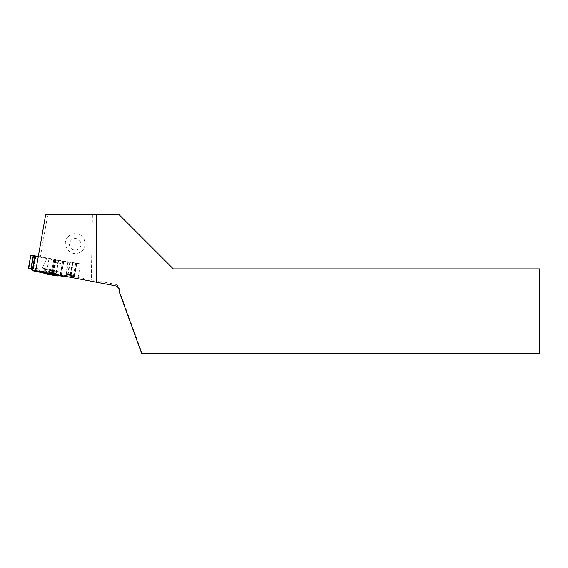 <?xml version="1.0" encoding="UTF-8"?>
<svg xmlns="http://www.w3.org/2000/svg" width="568" height="568" viewBox="0 0 568 568"><rect width="100%" height="100%" fill="white"/><g stroke="black" fill="none" stroke-linecap="round" stroke-linejoin="round"><path stroke-width="0.43" stroke-dasharray="2.84 2.13" d="M78.143 277.312L51.404 273.414L53.775 259.931L80.5 263.893L78.143 277.312L114.857 284.192L114.857 285.676M80.5 263.893L40.321 256.807L47.811 214.363L92.421 214.363L91.313 279.634M68.053 236.778C60.726 243.75 69.544 256.892 78.767 252.774C88.927 249.593 85.853 233.001 75.239 233.654C72.42 233.704 70.027 234.747 68.053 236.778M51.404 273.414L35.883 270.198L35.791 270.723M35.883 270.198L38.304 256.488L40.321 256.807M38.304 256.488L45.731 214.363L47.811 214.363M119.316 290.305A5.453 5.453 -90 0 0 114.864 284.199L114.864 214.363L92.421 214.363M141.716 353.637L539.6 353.637L539.6 268.877L173.297 268.877L118.776 214.363L114.864 214.363M142.256 353.637L119.28 290.511M38.319 256.424L76.787 263.254L54.471 259.959L38.255 256.757L53.775 259.931M53.846 259.541L61.252 260.726L53.846 259.541M51.468 273.038L61.756 274.671L41.244 271.05L51.468 273.038M60.648 274.472L42.359 271.248L60.648 274.472L60.471 275.43L42.202 272.207L60.485 275.423M75.239 238.539A5.794 5.787 -179.4 0 1 80.251 247.215A5.794 5.787 -179.4 0 1 70.219 247.215A5.794 5.787 -179.4 0 1 75.239 238.539M45.113 273.811L57.176 275.941M42.359 271.248L42.195 272.2A23.849 23.849 0 0 0 43.353 272.903M37.673 271.568L40.988 272.278L38.681 271.298L36.267 270.971M44.19 270.922L44.829 270.51L47.684 271.014L47.62 271.532L44.19 270.922L43.466 272.207L51.155 273.002L56.779 274.77L56.133 273.258L52.803 272.796L52.05 273.272L46.761 271.348L45.667 270.695L47.769 271.05A1.093 0.547 -80.5 0 0 47.684 271.014L45.582 270.659A1.093 0.547 99.5 0 1 45.667 270.695M44.829 270.51L45.582 270.659M32.674 269.26L37.034 269.14A1.093 0.944 -91.6 0 0 36.153 268.451A1.093 1.093 10 0 1 36.345 268.465A1.093 0.923 98.6 0 1 37.034 269.14L38.858 269.409L40.292 271.824L49.324 273.414L51.155 272.874L53.314 273.35L54.599 274.344L61.507 275.565L64.085 260.968M53.314 273.35L54.358 274.209L53.314 273.35M38.858 269.409L36.352 268.43A1.093 1.093 -170 0 0 36.16 268.408L31.879 268.565M35.599 255.948L33.398 268.416L36.16 268.408M30.75 255.146L28.4 268.465M31.46 268.508L33.718 255.706L31.46 268.501M35.038 256.019L32.532 270.702M33.398 268.416L28.741 268.458L31.084 255.195M63.935 275.92L65.945 276.538L65.427 275.778L60.18 275.714L63.935 275.92M67.968 261.692L65.604 275.104L70.333 275.118A1.093 0.93 -88 0 1 71.334 274.763A1.093 0.547 100.5 0 0 71.256 274.734A1.093 0.966 101.7 0 0 70.333 275.118L71.937 275.452L70.957 277.205L69.736 277.276L69.679 275.281L60.222 275.338L49.707 273.357L30.942 268.437M71.937 275.452L73.336 275.118A1.093 0.547 -79.5 0 1 73.343 275.125A1.093 0.547 -79.5 0 1 73.428 275.153L66.861 274.607L74.451 276.517L76.808 263.339L74.607 275.807L73.428 275.153M65.774 274.962L66.861 274.607M65.604 275.104L63.779 275.984L61.507 275.565M51.262 274.181L44.006 272.619L61.628 275.842L51.262 274.181M50.453 272.967L51.056 273.641A0.511 0.461 -78.1 0 1 50.737 273.712L49.324 273.414M51.34 273.748L49.707 273.357M60.677 275.778L60.123 275.714A0.511 0.49 -83.1 0 1 60.094 275.707L60.677 275.778A0.511 0.49 -83.1 0 0 60.705 275.785L62.87 276.162M41.038 272.292L39.582 272.008A0.511 0.369 -79.1 0 1 39.575 272.008L40.023 272.022A0.511 0.426 -81.3 0 0 40.278 272.193L38.432 271.909M40.988 272.278L40.47 272.136M63.474 276.346L61.919 275.927L63.659 276.247M38.035 271.177L40.023 272.022L38.276 271.752M56.147 273.797L47.62 271.532L47.769 271.035L56.133 273.272M54.18 274.33L54.663 274.387A0.511 0.511 -57.1 0 1 54.471 274.316L54.407 274.266M65.725 276.034L63.708 276.19M36.409 270.844L38.028 271.156M51.865 270.801L41.791 268.863L59.051 271.788L44.773 269.267L51.865 270.801M52.015 269.949L42.238 268.068L52.015 269.949M53.371 262.224L60.776 263.41L53.371 262.224M46.761 271.348L48.947 258.944M63.744 260.911L61.174 275.501M33.746 268.408L35.94 256.005M33.498 255.678L31.24 268.494M33.533 255.685L31.268 268.508M33.384 255.657L31.119 268.515M62.743 261.259L60.243 275.445M74.529 275.736L76.715 263.332M54.4 259.945L52.05 273.272M53.733 259.832L51.397 273.094M54.471 259.959L52.121 273.279M54.812 260.009L52.469 273.272M54.84 259.966L52.575 272.803M55.053 260.002L52.803 272.796M55.224 260.03L52.966 272.825M55.621 260.101L53.364 272.931M55.785 260.13L53.52 272.988M56.189 260.201L53.917 273.087M58.149 260.527L55.877 273.414M58.362 260.563L56.097 273.407M58.383 260.534L56.104 273.464M58.596 260.57L56.232 273.982M60.002 275.395L62.501 261.223M49.196 258.987L47.002 271.454M76.453 263.183L74.103 276.502M76.787 263.254L74.451 276.517M76.382 263.169L74.032 276.495M75.714 263.055L73.371 276.318M73.265 262.643L71 275.48M72.832 262.565L70.574 275.366M72.661 262.537L70.404 275.331M72.448 262.494L70.183 275.324M72.434 262.487L70.162 275.345M72.214 262.444L69.942 275.331M70.262 262.082L67.99 274.969M69.828 262.004L67.564 274.855M68.401 261.77L66.122 274.692M39.526 271.994L38.134 271.405M37.14 270.986L36.643 270.773M37.864 268.692L36.352 268.43M51.155 272.874L52.135 273.975M39.831 271.483L32.504 270.382M40.292 271.824L32.454 270.645M51.326 273.833L50.737 273.712M63.779 275.984L70.659 277.411M61.742 276.027L60.094 275.707M40.896 272.285L40.278 272.193M65.427 275.778L60.762 275.785M54.287 274.166L53.903 273.698M72.576 275.011L71.248 274.734M70.957 277.205L64.532 275.87M119.365 291.043L119.365 289.566M40.96 272.2L41.237 271.064M61.628 275.842L61.756 274.685M42.238 268.068L46.015 260.811L46.484 258.128L46.015 260.811L42.238 268.068M61.841 271.525L60.776 263.41L61.252 260.726L60.776 263.41L61.841 271.525M59.171 275.686A23.849 23.849 0 0 0 60.471 275.43M40.853 272.207L37.822 270.922M64.298 275.707L60.265 275.714M47.684 271.014A1.093 1.093 0 0 1 47.769 271.035L56.14 273.258M71.22 274.727A1.093 1.093 0 0 0 71.092 274.713L66.612 274.557"/><path stroke-width="0.85" d="M114.857 285.676L35.791 270.723L45.731 214.363L118.776 214.363L173.297 268.877L539.6 268.877L539.6 353.637L141.716 353.637L119.28 291.988L119.365 291.043C119.152 288.168 117.647 286.378 114.857 285.676M96.766 214.363L96.453 282.424M119.28 291.988L119.28 290.511A5.453 5.453 -90 0 0 119.316 290.305M59.171 275.686A23.849 23.849 0 0 1 57.176 275.941L45.113 273.811A23.849 23.849 0 0 1 43.353 272.903M33.192 255.671L30.92 268.558L33.2 255.636L30.928 268.522L32.447 270.688L35.024 256.09L38.255 256.757M36.643 270.773L35.812 271.376L32.447 270.688M37.481 271.653L35.812 271.376L37.673 271.568L36.267 270.971M38.028 271.156L43.466 272.207L42.927 272.832L38.432 271.909L37.744 270.901M38.319 256.424L30.75 255.146L28.4 268.465L30.942 268.437M30.75 255.146L28.741 268.472M33.2 255.636L31.077 255.209M35.024 256.09L33.405 255.714M31.141 268.558L32.539 268.898L32.667 269.431M63.474 276.346L60.172 275.856L63.474 276.346M65.966 276.588L63.708 276.19M59.938 275.821L56.779 274.77L57.645 275.437L60.172 275.856L60.243 275.445M35.997 271.284L38.255 271.703M32.532 270.702L36.409 270.844M35.109 256.111L32.539 270.709M34.818 255.976L32.539 268.898M59.924 275.814L60.002 275.395M38.134 271.405L37.14 270.986M66.115 276.737L63.616 276.289L66.122 276.737M42.927 272.832L57.645 275.437M43.225 272.64L56.977 275.068"/></g></svg>

